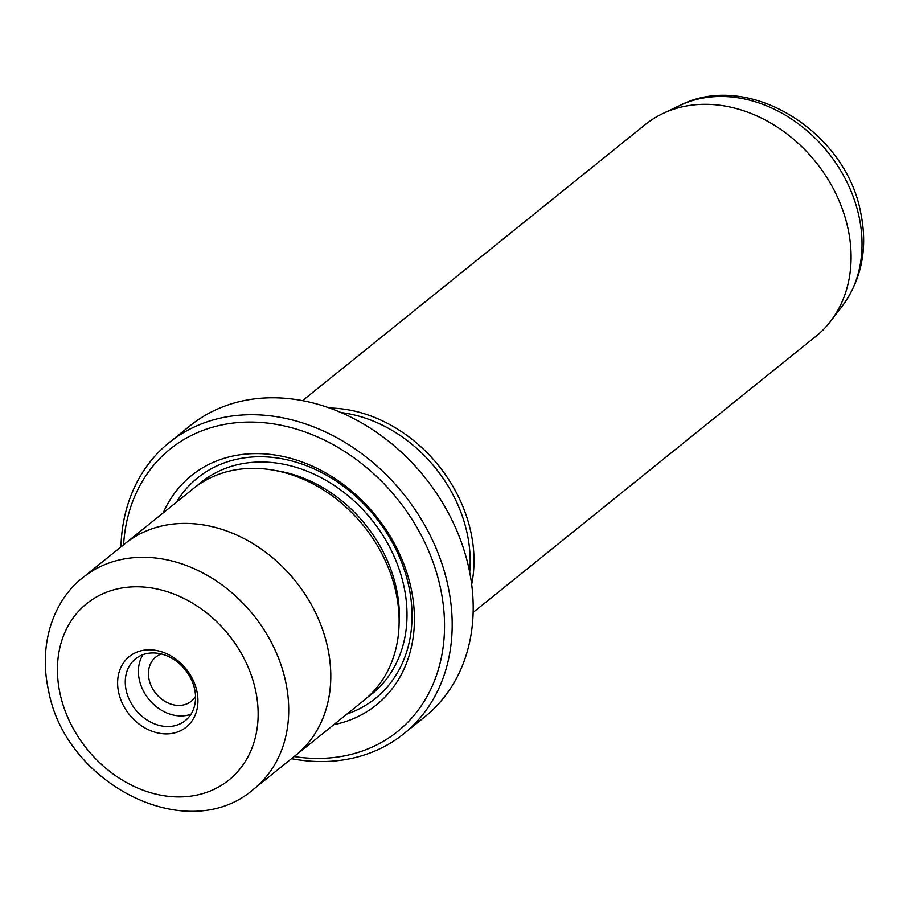 <?xml version="1.0" encoding="UTF-8"?>
<svg xmlns="http://www.w3.org/2000/svg" width="907" height="907" viewBox="0 0 907 907"><rect width="100%" height="100%" fill="white"/><g stroke="black" fill="none" stroke-linecap="round" stroke-linejoin="round"><path stroke-width="1.36" d="M403.819 733.729L424.839 716.802A186.967 150.188 -128.9 0 0 468.602 567.079A186.967 150.188 -128.9 0 0 352.37 417.889A186.967 150.188 -128.9 0 0 190.277 425.598L169.258 442.525A186.967 150.188 51.1 0 1 331.35 434.816A186.967 150.188 51.1 0 1 447.582 584.017A186.967 150.188 51.1 0 1 403.819 733.729A186.967 150.188 51.1 0 1 291.51 758.683M294.151 756.563A181.298 145.642 -128.9 0 0 440.065 586.262A181.298 145.642 -128.9 0 0 269.867 423.388A181.298 145.642 -128.9 0 0 123.59 544.812M473.137 612.429L815.915 336.316A135.971 109.225 -128.9 0 0 830.495 321.407A135.971 109.225 -128.9 0 0 847.739 227.43A135.971 109.225 -128.9 0 0 662.994 113.466A135.971 109.225 -128.9 0 0 645.319 124.531L302.541 400.645M161.378 653.992A28.332 22.754 -128.9 0 0 155.777 657.087A28.332 22.754 -128.9 0 0 149.145 679.762A28.332 22.754 -128.9 0 0 166.752 702.369A28.332 22.754 -128.9 0 0 191.32 701.202A28.332 22.754 -128.9 0 0 195.527 696.395M148.385 649.809A45.327 36.405 51.1 0 1 196.819 690.851A45.327 36.405 51.1 0 1 167.171 733.876A45.327 36.405 51.1 0 1 118.738 692.835A45.327 36.405 51.1 0 1 148.385 649.809M168.623 726.507A39.659 31.858 -128.9 0 0 185.289 720.612A39.659 31.858 -128.9 0 0 191.048 678.889A39.659 31.858 -128.9 0 0 152.183 652.949A39.659 31.858 -128.9 0 0 135.528 658.845A39.659 31.858 -128.9 0 0 129.769 700.567A39.659 31.858 -128.9 0 0 168.623 726.507M142.989 654.65A39.659 31.858 -128.9 0 0 145.483 694.581A39.659 31.858 -128.9 0 0 181.763 715.918A39.659 31.858 -128.9 0 0 190.969 714.217M125.053 543.644L83.013 577.51A135.937 109.203 51.1 0 1 200.866 571.909A135.937 109.203 51.1 0 1 285.376 680.386A135.937 109.203 51.1 0 1 253.563 789.237L295.603 755.372A135.937 109.203 -128.9 0 0 327.427 646.521A135.971 109.225 -128.9 0 0 242.917 538.01A135.971 109.225 -128.9 0 0 125.041 543.622L193.361 488.59A135.971 109.225 51.1 0 1 311.237 482.978A135.971 109.225 51.1 0 1 395.769 591.489A135.971 109.225 51.1 0 1 363.945 700.374L295.625 755.406A135.971 109.225 -128.9 0 0 327.45 646.521A135.937 109.203 -128.9 0 0 242.917 538.032A135.937 109.203 -128.9 0 0 125.053 543.644A135.971 109.225 -128.9 0 0 123.159 545.175M293.709 756.914A135.971 109.225 -128.9 0 0 295.625 755.406M163.169 512.909A147.308 118.329 51.1 0 1 293.891 459.271A147.308 118.329 51.1 0 1 410.792 587.01A147.308 118.329 51.1 0 1 333.765 724.693M176.434 502.217A141.639 113.783 51.1 0 1 303.063 464.463A141.639 113.783 51.1 0 1 408.535 585.015A141.639 113.783 51.1 0 1 347.018 714.013M469.679 572.26A133.136 106.958 -128.9 0 0 466.912 532.284A133.136 106.958 -128.9 0 0 341.055 412.572M471.663 584.425A135.971 109.225 -128.9 0 0 470.665 531.162A135.971 109.225 -128.9 0 0 329.581 408.037M120.96 546.944A186.967 150.188 51.1 0 1 169.258 442.525M680.216 105.314C748.309 70.553 845.029 130.891 860.448 211.388C868.124 247.328 862.024 278.971 842.127 306.317A131.436 105.586 -128.9 0 0 858.793 215.481A131.436 105.586 -128.9 0 0 680.216 105.314L662.994 113.466M60.213 694.331A113.273 90.995 -128.9 0 0 181.264 796.89A113.273 90.995 -128.9 0 0 255.355 689.354A113.273 90.995 -128.9 0 0 134.304 586.795A113.273 90.995 -128.9 0 0 60.213 694.331M275.819 470.597A130.313 104.679 51.1 0 1 396.144 587.385A130.313 104.679 51.1 0 1 399.091 623.631M197.386 485.528A135.971 109.225 51.1 0 1 316.43 475.291A135.971 109.225 51.1 0 1 403.66 585.14A135.971 109.225 51.1 0 1 367.8 697.086M842.127 306.317L830.495 321.407M253.563 789.237C187.545 846.741 65.531 784.113 48.604 690.817C38.037 643.857 53.774 600.026 83.013 577.51"/></g></svg>
